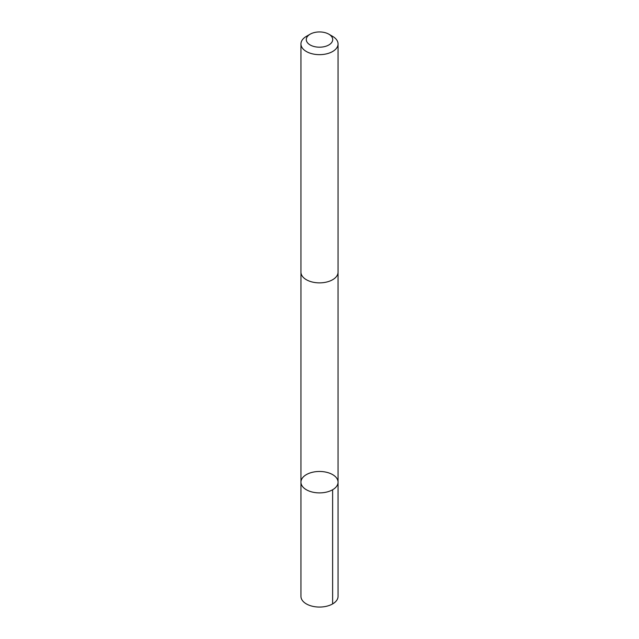 <?xml version="1.0" encoding="UTF-8"?>
<svg xmlns="http://www.w3.org/2000/svg" width="639" height="639" viewBox="0 0 639 639"><rect width="100%" height="100%" fill="white"/><g stroke="black" fill="none" stroke-linecap="round" stroke-linejoin="round"><path stroke-width="0.96" d="M300.985 481.447A18.555 10.711 180 0 1 320.139 471.478A18.555 10.711 180 0 1 338.055 482.181A18.555 10.711 180 0 1 319.5 492.893A18.555 10.711 180 0 1 300.945 482.181A18.555 10.711 180 0 1 300.985 481.447M300.945 596.339A18.555 10.711 0 0 0 318.861 607.05A18.555 10.711 0 0 0 338.015 597.074A18.555 10.711 0 0 0 338.055 596.339L338.055 482.181A18.555 10.711 180 0 1 319.5 492.893A18.555 10.711 180 0 1 300.945 482.181L300.945 596.339M310.163 34.179L306.377 36.367A18.555 10.711 0 0 0 300.945 43.947L300.945 272.15A18.555 10.711 0 0 0 318.861 282.861A18.555 10.711 0 0 0 338.015 272.885A18.555 10.711 0 0 0 338.055 272.15L338.055 43.947A18.555 10.711 0 0 0 332.623 36.367L328.837 34.179A13.203 7.62 0 0 0 310.163 34.179A13.203 7.62 0 0 0 314.037 46.511A13.203 7.62 0 0 0 332.671 40.097A13.203 7.62 0 0 0 328.837 34.179M300.945 43.947A18.555 10.711 0 0 0 318.861 54.65A18.555 10.711 0 0 0 338.015 44.682A18.555 10.711 0 0 0 338.055 43.947M332.623 489.762L332.623 603.919M300.953 272.478L300.945 482.181M338.047 272.478L338.055 482.181"/></g></svg>
